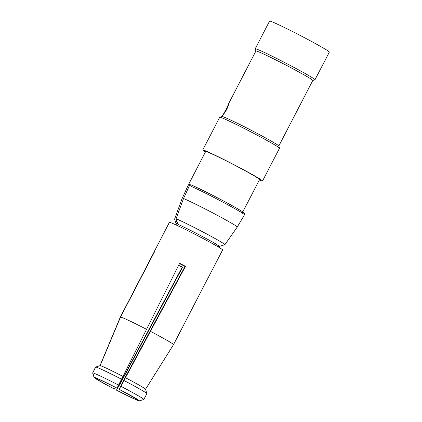 <?xml version="1.0" encoding="UTF-8"?>
<svg xmlns="http://www.w3.org/2000/svg" width="422" height="422" viewBox="0 0 422 422"><rect width="100%" height="100%" fill="white"/><g stroke="black" fill="none" stroke-linecap="round" stroke-linejoin="round"><path stroke-width="0.63" d="M118.693 385.154A28.802 1.155 27.4 0 0 92.803 372.916L94.201 377.347A25.515 1.023 27.4 0 1 117.047 388.14L179.651 263.302A29.967 1.203 27.4 0 1 185.469 266.329L119.226 389.279L122.111 383.16L185.01 266.467A21.759 0.87 -152.6 0 0 179.186 263.433M179.693 265.654A21.759 0.87 -152.6 0 0 182.615 267.168L120.233 383.709L116.504 390.076L182.156 267.3A29.967 1.203 27.4 0 1 179.234 265.786A29.967 1.203 27.4 0 1 178.575 265.449M135.91 398.637L119.104 389.311A23.479 0.939 27.4 0 1 137.567 399.919L135.879 398.663M135.451 398.384L139.234 400.9A25.515 1.023 27.4 0 1 116.393 390.107M120.966 386.33A28.802 1.155 27.4 0 1 143.797 399.46L139.371 400.858A25.515 1.023 27.4 0 0 119.226 389.279M124.079 380.549A28.923 1.161 27.4 0 1 146.93 393.642A28.923 1.161 27.4 0 1 146.93 393.689L143.797 399.46M125.445 377.711A25.636 1.029 27.4 0 1 145.521 389.221L146.93 393.642M150.533 331.381A29.967 1.203 27.4 0 1 173.532 344.605L145.527 389.253M137.567 399.919L139.371 400.858M116.91 388.166L116.92 388.171C107.821 383.408 98.263 378.956 97.545 378.845L98.389 378.998M97.667 378.887L96.01 378.291A23.479 0.939 27.4 0 1 116.931 388.177L117.047 388.14M94.064 377.426L92.661 373.011A28.802 1.155 27.4 0 1 92.661 372.958L94.064 377.389A25.515 1.023 27.4 0 0 94.064 377.426A25.515 1.023 27.4 0 0 114.209 388.973L115.327 387.354M94.064 377.389L97.994 379.009M92.803 372.916L95.72 367.034A28.923 1.161 27.4 0 1 121.636 379.278M95.72 367.034L100.151 365.637L120.555 317.033L154.684 251.507A29.967 1.203 -152.6 0 0 154.294 251.507A29.967 1.203 -152.6 0 0 154.32 251.612L120.312 317.101L99.993 365.684L95.567 367.082L92.661 372.958M100.151 365.637A25.636 1.029 27.4 0 1 122.923 376.398M120.555 317.033A29.967 1.203 27.4 0 1 146.64 329.355M154.294 251.507L169.396 222.373A29.967 1.203 27.4 0 1 196.557 235.101A29.967 1.203 27.4 0 1 222.61 249.956L207.508 279.095A29.967 1.203 -152.6 0 0 207.487 278.989L173.532 344.605M207.118 279.095A29.967 1.203 -152.6 0 0 207.508 279.095M205.387 152.052A33.665 1.35 27.4 0 1 202.739 150.021L219.73 117.247A33.665 1.35 27.4 0 1 219.778 117.21L221.988 116.509A32.019 1.282 27.4 0 1 250.963 130.14A32.019 1.282 27.4 0 1 278.8 145.959L279.506 148.169A33.665 1.35 27.4 0 1 279.506 148.227L262.516 181.006A33.665 1.35 27.4 0 1 259.33 180.009M219.778 117.21A33.665 1.35 27.4 0 1 250.235 131.537A33.665 1.35 27.4 0 1 279.506 148.169M221.956 116.519L222.763 114.963C223.518 114.536 228.508 104.909 228.677 103.559L255.922 50.988A32.019 1.282 27.4 0 1 284.945 64.587A32.019 1.282 27.4 0 1 312.781 80.465L278.815 145.996M222.737 115.053C223.264 114.853 224.599 112.98 226.735 109.435C228.307 105.911 228.998 103.896 228.803 103.401M255.911 51.015L255.22 48.841A33.665 1.35 27.4 0 1 255.22 48.778A33.665 1.35 27.4 0 1 285.726 63.073A33.665 1.35 27.4 0 1 314.991 79.763A33.665 1.35 27.4 0 1 314.944 79.8L312.771 80.486M255.22 48.778L269.568 21.1A33.665 1.35 27.4 0 1 300.074 35.395A33.665 1.35 27.4 0 1 329.339 52.085L314.991 79.763M94.201 377.347L96.01 378.291M189.684 185.237A30.379 1.219 27.4 0 1 188.666 184.308A30.379 1.219 27.4 0 1 190.501 184.789M188.666 184.308L205.656 151.535A30.379 1.219 27.4 0 1 233.187 164.432A30.379 1.219 27.4 0 1 259.599 179.492L242.792 211.918M202.739 150.021A33.665 1.35 27.4 0 1 233.25 164.316A33.665 1.35 27.4 0 1 262.516 181.006M185.469 266.329L185.01 266.467M182.615 267.168L182.156 267.3M216.971 245.678A25.452 1.018 27.4 0 0 219.319 246.448A25.452 1.018 27.4 0 0 219.361 246.406A25.452 1.018 27.4 0 0 203.399 237.043A25.452 1.018 27.4 0 0 178 224.362L176.09 218.717L183.549 198.509L189.478 185.564L191.187 184.92A31.866 1.277 27.4 0 1 230.117 204.543A31.866 1.277 27.4 0 1 239.817 211.543M183.549 198.509A32.431 1.303 27.4 0 1 216.264 214.756A32.431 1.303 27.4 0 1 237.254 227.057L244.459 214.787C244.881 214.255 244.67 213.553 243.826 212.677C238.541 208.442 202.423 189.668 191.097 184.873L191.187 184.92M189.594 185.385L187.837 186.044L181.94 198.978L174.587 219.155L176.306 224.214M176.09 218.717A29.561 1.187 27.4 0 1 205.936 233.556A29.561 1.187 27.4 0 1 224.884 244.676A29.561 1.187 27.4 0 1 224.847 244.702L219.319 246.448M237.254 227.057A32.431 1.303 27.4 0 1 237.254 227.062L224.884 244.676M175.737 222.948L176.723 221.044M121.473 384.347A16.933 0.68 27.4 0 1 120.233 383.709M137.43 399.961A23.479 0.939 27.4 0 1 116.504 390.076M114.32 388.936A23.479 0.939 27.4 0 1 95.873 378.328M244.459 214.787A33.18 1.329 -152.6 0 0 222.943 202.185A33.18 1.329 -152.6 0 0 189.478 185.564M216.771 246.063L217.372 244.902M175.948 224.9L177.15 222.584"/></g></svg>

